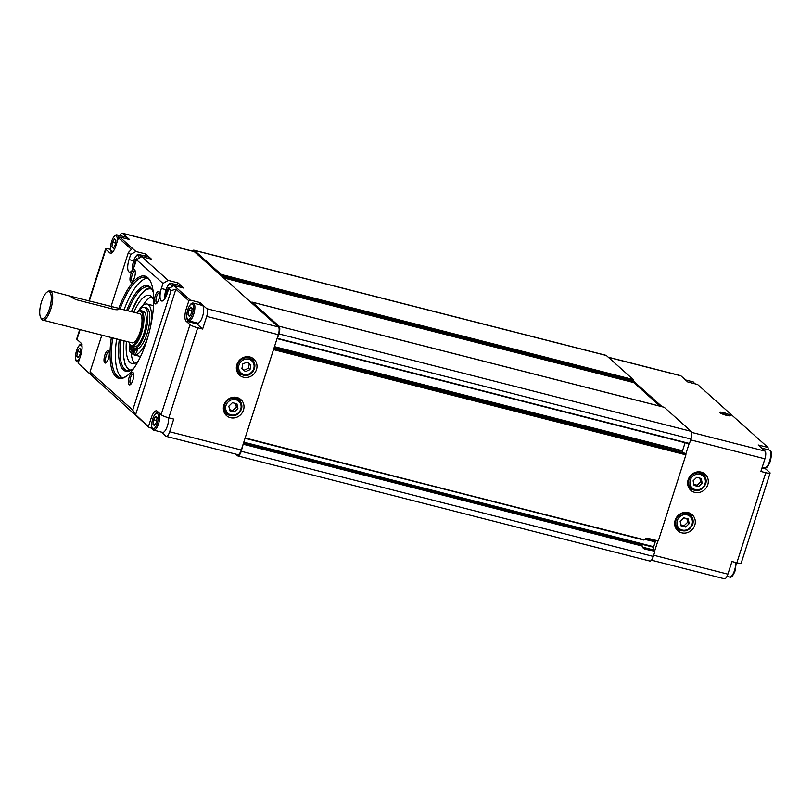 <?xml version="1.0" encoding="UTF-8"?>
<svg xmlns="http://www.w3.org/2000/svg" width="812" height="812" viewBox="0 0 812 812"><rect width="100%" height="100%" fill="white"/><g stroke="black" fill="none" stroke-linecap="round" stroke-linejoin="round"><path stroke-width="1.22" d="M245.315 438.348L644.251 539.777A4.314 3.989 -48.2 0 1 648.473 538.447L658.278 540.954L685.927 454.842L684.628 453.167L273.918 348.378L684.658 453.187M656.106 540.396L655.741 541.543L645.367 538.894M655.507 541.848L644.961 539.158L655.741 541.543M644.657 539.391L655.325 541.807M655.172 542.081L653.68 546.73L243.803 442.154M243.651 442.631L653.68 546.73M653.67 547.247L243.641 442.672M243.488 443.149L653.731 547.298M653.721 547.816L653.071 549.836L642.566 547.156M642.931 547.765L653.061 550.353L653.071 549.836M653.061 550.353L653.802 551.013M643.165 548.049A4.314 3.989 131.8 0 0 643.256 548.11L654.208 551.115L645.022 549.176A4.314 3.989 -48.2 0 1 642.231 546.06L641.703 545.167L243.367 443.535M243.326 443.636L241.255 451.299A6.466 2.213 104.3 0 1 237.835 455.928L649.884 561.062A6.466 2.213 -75.7 0 0 653.305 556.433L654.837 551.683M221.443 275.41L633.492 380.544A2.152 0.741 -75.7 0 0 633.248 379.569L606.371 355.514A6.466 2.213 -75.7 0 0 606.026 355.321L193.977 250.187A6.466 2.213 104.3 0 1 194.322 250.38L221.199 274.436A2.152 0.741 104.3 0 1 221.443 275.41L221.432 275.938M633.492 380.544L633.472 381.61L222.265 276.689M223.706 277.968L633.715 382.584A2.152 0.741 104.3 0 1 633.472 381.61M633.715 382.584L660.115 406.213M251.304 302.673L251.568 302.368A2.152 0.741 104.3 0 1 252.075 302.094A2.152 0.741 104.3 0 1 252.187 302.165L279.064 326.211A6.466 2.213 104.3 0 1 278.942 333.925L277.288 338.685L689.337 443.819L690.992 439.059A6.466 2.213 -75.7 0 0 691.113 431.345L664.236 407.299A2.152 0.741 -75.7 0 0 664.125 407.228A2.152 0.741 -75.7 0 0 663.993 407.238M685.105 442.733L682.527 450.761L274.466 346.643M274.314 347.12L682.527 450.761M682.516 451.269L274.304 347.16M274.151 347.627L682.577 451.33M682.577 451.837L682.334 452.588M237.835 455.928A6.466 2.213 104.3 0 1 237.48 455.735L235.632 454.07M273.705 349.028L245.082 438.175M245.285 438.348L643.855 540.051M689.337 443.819L277.085 338.502M192.393 251.07A6.466 2.213 104.3 0 1 193.977 250.187M643.825 540.031L245.518 438.044M129.575 343.638L129.93 344.349A18.321 6.263 -75.7 0 0 130.844 345.587A18.321 6.263 -75.7 0 0 131.838 346.135A18.321 6.263 -75.7 0 0 142.009 331.489A18.321 6.263 -75.7 0 0 141.887 311.179A18.321 6.263 -75.7 0 0 140.892 310.631A18.321 6.263 -75.7 0 0 138.375 311.29L137.715 311.737A17.671 6.039 104.3 0 1 141.105 311.635A17.671 6.039 104.3 0 1 140.77 332.707A17.671 6.039 104.3 0 1 130.448 344.826A17.671 6.039 104.3 0 1 129.575 343.638A17.671 6.039 104.3 0 1 128.996 342.075M131.838 346.135L134.193 346.734A18.321 6.263 -75.7 0 0 144.363 332.088A18.321 6.263 -75.7 0 0 144.242 311.778A18.321 6.263 -75.7 0 0 143.247 311.24L140.892 310.631M136.457 312.843A17.671 6.039 104.3 0 1 137.715 311.737M40.6 317.411L41.199 318.608A15.083 5.156 -75.7 0 0 41.95 319.623A15.083 5.156 -75.7 0 0 42.762 320.07A15.083 5.156 -75.7 0 0 51.146 308.012A15.083 5.156 -75.7 0 0 51.044 291.285A15.083 5.156 -75.7 0 0 50.222 290.838A15.083 5.156 -75.7 0 0 48.152 291.376L47.055 292.127A14.007 4.791 104.3 0 1 49.735 292.046A14.007 4.791 104.3 0 1 49.481 308.753A14.007 4.791 104.3 0 1 41.29 318.355A14.007 4.791 104.3 0 1 40.6 317.411A14.007 4.791 104.3 0 1 40.874 304.023A14.007 4.791 104.3 0 1 47.055 292.127M42.762 320.07L132.041 342.847A15.083 5.156 -75.7 0 0 140.425 330.788A15.083 5.156 -75.7 0 0 140.324 314.071A15.083 5.156 -75.7 0 0 139.502 313.615L118.735 308.56C119.273 309.616 118.055 309.971 115.06 309.605L75.81 299.598L69.68 296.045L117.283 307.951M118.928 309.067L118.735 308.56M135.198 271.056A5.298 1.817 -75.7 0 0 135.025 270.985A5.298 1.817 -75.7 0 0 132.214 274.771A5.298 1.817 -75.7 0 0 132.407 281.246A5.298 1.817 -75.7 0 0 132.589 281.267M109.204 352.002A5.298 1.817 -75.7 0 0 109.031 351.931A5.298 1.817 -75.7 0 0 106.22 355.727A5.298 1.817 -75.7 0 0 106.413 362.203A5.298 1.817 -75.7 0 0 106.595 362.223M159.578 292.878A5.298 1.817 -75.7 0 0 159.406 292.807A5.298 1.817 -75.7 0 0 156.604 296.593A5.298 1.817 -75.7 0 0 156.787 303.069A5.298 1.817 -75.7 0 0 156.98 303.089M133.594 373.825A5.298 1.817 -75.7 0 0 133.422 373.753A5.298 1.817 -75.7 0 0 130.61 377.55A5.298 1.817 -75.7 0 0 130.803 384.025A5.298 1.817 -75.7 0 0 130.986 384.046M236.931 397.454A10.779 9.967 -48.2 0 1 240.87 399.545A10.779 9.967 -48.2 0 1 242.524 412.263A10.779 9.967 -48.2 0 1 230.435 417.693A10.779 9.967 -48.2 0 1 226.497 415.602A10.779 9.967 -48.2 0 1 224.843 402.874A10.779 9.967 -48.2 0 1 236.931 397.454M225.005 413.887A10.779 9.967 131.8 0 0 227.076 414.688A10.779 9.967 131.8 0 0 228.527 414.942M240.433 401.635A10.779 9.967 131.8 0 0 239.002 398.245M249.923 356.975A10.779 9.967 -48.2 0 1 253.862 359.066A10.779 9.967 -48.2 0 1 255.516 371.784A10.779 9.967 -48.2 0 1 243.427 377.215A10.779 9.967 -48.2 0 1 239.489 375.124A10.779 9.967 -48.2 0 1 237.835 362.406A10.779 9.967 -48.2 0 1 249.923 356.975M237.997 373.418A10.779 9.967 131.8 0 0 240.068 374.21A10.779 9.967 131.8 0 0 241.519 374.464M253.435 361.157A10.779 9.967 131.8 0 0 251.994 357.767M132.468 369.308A43.097 14.738 104.3 0 1 127.078 370.495A43.097 14.738 104.3 0 1 120.623 339.934M128.083 310.702A43.097 14.738 104.3 0 1 148.393 286.971A43.097 14.738 104.3 0 1 152.554 290.594M153.285 292.503A44.173 15.113 -75.7 0 0 152.26 289.975A44.173 15.113 -75.7 0 0 126.723 310.357M126.611 376.108A51.714 17.691 104.3 0 1 120.044 377.6A51.714 17.691 104.3 0 1 112.706 337.914M116.634 338.919A51.714 17.691 -75.7 0 0 122.094 377.763M111.356 337.569A52.8 18.057 -75.7 0 0 126.063 376.504A52.8 18.057 -75.7 0 0 146.789 340.593A52.8 18.057 -75.7 0 0 150.372 281.206A52.8 18.057 -75.7 0 0 118.816 308.337M172.865 286.24A9.155 3.136 -75.7 0 0 171.921 283.743A9.155 3.136 -75.7 0 0 171.423 283.469L180.244 285.722A9.155 3.136 104.3 0 1 180.741 285.997A9.155 3.136 104.3 0 1 181.512 287.499M140.557 257.323A9.155 3.136 -75.7 0 0 139.603 254.826A9.155 3.136 -75.7 0 0 139.106 254.562L147.936 256.815A9.155 3.136 104.3 0 1 148.434 257.079A9.155 3.136 104.3 0 1 149.205 258.581M202.198 305.363A9.155 3.136 104.3 0 1 202.817 305.759A9.155 3.136 104.3 0 1 202.695 316.01A9.155 3.136 104.3 0 1 197.671 323.115L188.841 320.862A9.155 3.136 -75.7 0 0 193.55 314.721A9.155 3.136 -75.7 0 0 193.987 303.515A9.155 3.136 -75.7 0 0 193.368 303.109L202.198 305.363M168.591 417.784A9.155 3.136 104.3 0 1 166.785 427.63A9.155 3.136 104.3 0 1 162.583 432.4L153.752 430.147A9.155 3.136 -75.7 0 0 158.604 423.59A9.155 3.136 -75.7 0 0 158.776 412.669A9.155 3.136 -75.7 0 0 158.279 412.394C156.401 411.826 154.544 413.988 152.707 418.89C150.321 428.634 152.524 429.822 153.752 430.147A9.155 3.136 -75.7 0 1 153.255 429.873M118.603 237.683A9.155 3.136 -75.7 0 0 117.659 235.186A9.155 3.136 -75.7 0 0 117.161 234.922L125.992 237.165A9.155 3.136 104.3 0 1 126.489 237.439A9.155 3.136 104.3 0 1 127.261 238.941M241.905 368.618L243.996 370.252L248.482 368.283L249.335 363.492M248.797 356.762A9.155 8.475 -48.2 0 1 249.426 357.27L252.177 359.726A9.155 8.475 131.8 0 0 247.63 357.737A9.155 8.475 131.8 0 0 237.419 365.644A9.155 8.475 131.8 0 0 239.956 373.378A9.155 8.475 131.8 0 0 244.493 375.367M229.583 409.674L232.821 410.557L236.383 407.086L235.561 403.473M241.408 409.147A9.155 8.475 131.8 0 0 239.175 400.194A9.155 8.475 131.8 0 0 235.835 398.418A9.155 8.475 131.8 0 0 224.731 404.894A9.155 8.475 131.8 0 0 226.964 413.846L224.224 411.39A9.155 8.475 -48.2 0 1 223.645 410.821M138.141 361.279A35.17 12.028 104.3 0 1 131.98 363.563A35.17 12.028 104.3 0 1 127.24 357.209A35.17 12.028 104.3 0 1 126.418 341.416M133.879 312.184A35.17 12.028 104.3 0 1 149.378 295.406A35.17 12.028 104.3 0 1 153.681 300.359M134.63 363.421A35.17 12.028 104.3 0 1 132.143 358.468A35.17 12.028 104.3 0 1 131.189 352.692M142.882 305.505A35.17 12.028 104.3 0 1 151.631 296.796M131.717 352.824A26.248 8.973 -75.7 0 0 131.727 352.834L130.499 352.51L129.859 351.342A5.491 1.878 104.3 0 1 130.204 345.11L130.265 344.917M132.285 353.636A26.248 8.973 -75.7 0 0 134.193 354.915A26.248 8.973 -75.7 0 0 148.545 334.717M150.088 328.657A26.248 8.973 -75.7 0 0 150.707 308.793A26.248 8.973 -75.7 0 0 147.165 304.053A26.248 8.973 -75.7 0 0 138.213 311.402M134.193 354.915L139.096 356.174A26.248 8.973 -75.7 0 0 140.72 356.163M133.127 349.718A1.827 0.629 104.3 0 1 134.102 348.409A1.827 0.629 104.3 0 1 134.163 350.642A1.827 0.629 104.3 0 1 133.188 351.961A1.827 0.629 104.3 0 1 133.127 349.718M130.427 347.303A1.827 0.629 104.3 0 1 131.402 345.993A1.827 0.629 104.3 0 1 131.473 348.236A1.827 0.629 104.3 0 1 130.499 349.546A1.827 0.629 104.3 0 1 130.427 347.303M155.204 296.035A6.466 2.213 104.3 0 1 159.304 292.036A6.466 2.213 104.3 0 1 158.868 299.303A6.466 2.213 104.3 0 1 156.33 303.698A6.466 2.213 104.3 0 1 154.442 302.165A6.466 2.213 104.3 0 1 155.204 296.035M130.823 274.212A6.466 2.213 104.3 0 1 134.924 270.213A6.466 2.213 104.3 0 1 134.477 277.481A6.466 2.213 104.3 0 1 131.94 281.876A6.466 2.213 104.3 0 1 130.052 280.343A6.466 2.213 104.3 0 1 130.823 274.212M104.829 355.159A6.466 2.213 104.3 0 1 108.93 351.16A6.466 2.213 104.3 0 1 108.493 358.427A6.466 2.213 104.3 0 1 105.956 362.832A6.466 2.213 104.3 0 1 104.068 361.289A6.466 2.213 104.3 0 1 104.829 355.159M129.22 376.981A6.466 2.213 104.3 0 1 133.32 372.982A6.466 2.213 104.3 0 1 132.874 380.26A6.466 2.213 104.3 0 1 130.336 384.655A6.466 2.213 104.3 0 1 128.448 383.112A6.466 2.213 104.3 0 1 129.22 376.981M119.811 235.592A6.466 2.213 104.3 0 1 122.338 233.196L193.956 251.476A6.466 2.213 104.3 0 1 194.301 251.669L278.435 326.952A6.466 2.213 104.3 0 1 278.313 334.666L241.276 450.01A6.466 2.213 104.3 0 1 237.855 454.639L166.237 436.369A6.466 2.213 104.3 0 1 165.881 436.176L161.294 432.065M153.498 306.083A26.248 8.973 -75.7 0 0 152.077 305.302L147.165 304.053M168.774 288.625L167.14 293.69A10.231 3.502 104.3 0 1 161.72 301.019A10.231 3.502 104.3 0 1 161.355 288.504L162.979 283.449L168.206 280.394L178.011 282.901L183.806 288.087L173.991 285.58L168.774 288.625L171.058 290.676L175.889 289.204L188.841 300.805L190.15 300.044L173.991 285.58M178.011 282.901L177.341 284.982M254.704 367.45A9.155 8.475 131.8 0 0 252.177 359.726C258.561 364.801 252.735 376.738 244.564 375.398L239.956 373.378L237.216 370.922A9.155 8.475 -48.2 0 1 236.637 370.343M235.795 397.23A9.155 8.475 -48.2 0 1 236.434 397.748L239.175 400.194C241.692 402.661 242.453 405.665 241.458 409.228C237.946 415.967 233.115 417.51 226.964 413.846A9.155 8.475 131.8 0 0 230.303 415.622M136.457 259.708L134.833 264.773A10.231 3.502 104.3 0 1 129.402 272.101A10.231 3.502 104.3 0 1 129.037 259.586L130.661 254.532L135.888 251.487L145.703 253.983L151.489 259.17L141.684 256.663L136.457 259.708L162.979 283.449M145.703 253.983L145.033 256.064M138.273 311.361A21.295 7.288 104.3 0 1 144.323 307.301A21.295 7.288 104.3 0 1 146.749 326.962A21.295 7.288 104.3 0 1 135.848 348.318L135.381 349.749A5.491 1.878 104.3 0 1 132.468 353.687L131.534 353.443L133.726 346.612M134.437 354.184L134.427 354.184A5.491 1.878 104.3 0 1 134.427 354.184A5.491 1.878 104.3 0 0 137.35 350.256L135.381 349.749M132.488 346.298L130.499 352.51M135.848 348.318L137.807 348.815L137.35 350.256M144.323 307.301L146.282 307.799A21.295 7.288 104.3 0 1 148.718 327.459A21.295 7.288 104.3 0 1 137.807 348.815M129.849 344.176A26.248 8.973 -75.7 0 0 129.95 345.993M232.405 402.671L236.942 403.828L237.906 408.456L234.343 411.917L229.806 410.77L228.842 406.142L232.405 402.671M237.906 408.456L236.383 407.086M232.821 410.557L234.343 411.917M250.867 364.852L250.015 369.643L245.518 371.612L241.874 368.79L242.727 363.999L247.224 362.03L250.867 364.852M248.482 368.283L250.015 369.643M245.518 371.612L243.996 370.252M79.424 348.145L80.835 349.404L80.236 354.083L78.226 357.503L76.825 356.245L77.414 351.566L79.424 348.145M80.459 352.337L77.414 351.566M78.693 356.722L76.825 356.245M113.315 248.218L111.914 246.96L112.503 242.28L114.512 238.86L115.913 240.119L115.324 244.798L113.315 248.218M113.781 247.437L111.914 246.96M112.503 242.28L115.548 243.052M154.442 425.701L153.032 424.443L153.63 419.763L155.63 416.343L157.041 417.601L156.442 422.281L154.442 425.701M154.899 424.909L153.032 424.443M153.63 419.763L156.665 420.535M190.81 307.007L192.15 308.489L191.449 313.229L189.429 316.467L188.1 314.985L188.79 310.255L190.81 307.007M191.774 311.016L188.79 310.255M190.049 315.482L188.1 314.985M134.092 266.803L134.457 261.921L136.457 258.5L137.279 259.231M135.655 262.225L134.457 261.921M166.399 295.72L166.764 290.838L168.764 287.418L169.586 288.148M167.962 291.143L166.764 290.838M135.604 414.678L132.721 410.07L90.041 371.886L91.096 374.85L78.145 363.258L149.215 427.538L135.604 414.678L175.889 289.204M148.555 426.27L151.154 418.18A10.231 3.502 104.3 0 1 156.584 410.852A10.231 3.502 104.3 0 1 157.142 411.156L161.101 414.699A6.466 1.066 17.8 0 0 168.815 417.845L173.727 419.093L169.667 431.74A6.466 2.213 104.3 0 1 166.237 436.369M190.15 300.044L199.955 302.541L206.816 308.682A6.466 2.213 104.3 0 1 206.695 316.386L202.635 329.033L197.732 327.784A6.466 1.066 -162.2 0 1 190.018 324.648L186.049 321.095A10.231 3.502 104.3 0 1 186.242 308.895L188.841 300.805M132.721 410.07L171.058 290.676M111 306.621L128.377 252.481L130.661 254.532M90.041 371.886L101.845 335.143M151.986 428.239L149.215 427.538M79.728 329.499L76.704 338.939A6.466 1.066 17.8 0 0 76.967 339.416L80.936 342.958A10.231 3.502 104.3 0 1 80.743 355.169L78.145 363.258M135.888 251.487L119.729 237.023L118.43 237.784L131.382 249.385L128.377 252.481M122.338 233.196A6.466 2.213 104.3 0 1 122.683 233.389L129.544 239.53L119.729 237.023M168.206 280.394L141.684 256.663M118.43 237.784L115.832 245.884A10.231 3.502 104.3 0 1 110.402 253.212A10.231 3.502 104.3 0 1 109.843 252.908L105.885 249.355A6.466 1.066 -162.2 0 1 105.611 248.878A6.466 1.066 -162.2 0 1 109.945 249.223L110.564 249.375M120.166 308.682A51.714 17.691 104.3 0 1 145.612 277.369A51.714 17.691 104.3 0 1 150.677 281.825M147.5 278.201A51.714 17.691 -75.7 0 0 124.094 309.687M119.262 339.589A44.173 15.113 -75.7 0 0 131.909 369.714A44.173 15.113 -75.7 0 0 134.031 367.988M199.955 302.541L199.295 304.622M196.149 322.729A10.231 3.502 -75.7 0 0 196.849 323.856L202.635 329.033M50.222 290.838L69.68 296.045M694.717 492.356A10.779 9.967 -48.2 0 1 690.779 490.275A10.779 9.967 -48.2 0 1 689.124 477.547A10.779 9.967 -48.2 0 1 701.213 472.127A10.779 9.967 -48.2 0 1 705.151 474.208A10.779 9.967 -48.2 0 1 706.805 486.936A10.779 9.967 -48.2 0 1 694.717 492.356M689.286 488.56A10.779 9.967 131.8 0 0 691.367 489.362A10.779 9.967 131.8 0 0 692.809 489.616M681.725 532.834A10.779 9.967 -48.2 0 1 677.787 530.743A10.779 9.967 -48.2 0 1 676.132 518.026A10.779 9.967 -48.2 0 1 688.221 512.595A10.779 9.967 -48.2 0 1 692.159 514.686A10.779 9.967 -48.2 0 1 693.813 527.414A10.779 9.967 -48.2 0 1 681.725 532.834M676.294 529.038A10.779 9.967 131.8 0 0 678.365 529.84A10.779 9.967 131.8 0 0 679.817 530.094M721.157 413.46A4.456 0.731 -162.2 0 1 723.36 413.856A4.456 0.731 -162.2 0 1 728.313 415.754M726.507 415.368A5.532 0.913 17.8 0 0 730.089 415.785A5.532 0.913 17.8 0 0 723.38 412.567A5.532 0.913 17.8 0 0 719.706 412.445A5.532 0.913 17.8 0 0 726.507 415.368M693.864 484.348L697.102 485.231L700.665 481.76L699.853 478.146M700.086 471.904A9.155 8.475 -48.2 0 1 700.726 472.411L703.466 474.868A9.155 8.475 131.8 0 0 700.117 473.091A9.155 8.475 131.8 0 0 689.023 479.567A9.155 8.475 131.8 0 0 691.245 488.519A9.155 8.475 131.8 0 0 694.595 490.296M680.872 524.826L684.11 525.709L687.673 522.238L686.861 518.624M687.094 512.382A9.155 8.475 -48.2 0 1 687.723 512.89L690.474 515.346A9.155 8.475 131.8 0 0 687.125 513.57A9.155 8.475 131.8 0 0 676.02 520.045A9.155 8.475 131.8 0 0 678.253 528.998A9.155 8.475 131.8 0 0 681.603 530.774M654.533 551.409L657.913 540.863M685.754 454.162L689.094 443.758M662.145 406.731L633.482 381.082M691.733 516.777A10.779 9.967 131.8 0 0 691.692 516.594A10.779 9.967 131.8 0 0 690.291 513.397M692.697 524.298A9.155 8.475 131.8 0 0 690.474 515.346C692.981 517.802 693.742 520.817 692.748 524.379C689.246 531.109 684.414 532.652 678.253 528.998L675.513 526.541A9.155 8.475 -48.2 0 1 674.934 525.963M704.725 476.309A10.779 9.967 131.8 0 0 704.684 476.116A10.779 9.967 131.8 0 0 703.293 472.919M705.699 483.82A9.155 8.475 131.8 0 0 703.466 474.868C705.983 477.334 706.734 480.339 705.74 483.901C702.238 490.641 697.406 492.173 691.245 488.519L688.505 486.063A9.155 8.475 -48.2 0 1 687.926 485.495M685.632 527.069L681.106 525.912L680.131 521.284L683.704 517.823L688.231 518.98L689.195 523.598L685.632 527.069L684.11 525.709M687.673 522.238L689.195 523.598M698.624 486.591L694.098 485.434L693.133 480.816L696.696 477.344L701.223 478.501L702.197 483.13L698.624 486.591L697.102 485.231M700.665 481.76L702.197 483.13M608.391 357.321L680.913 375.824L687.774 381.965L697.579 384.462L768 447.483L768.314 449.807M765.158 467.864A10.231 3.502 -75.7 0 0 765.868 469.042L769.827 472.584A6.466 1.066 -162.2 0 1 770.101 473.061A6.466 1.066 -162.2 0 1 765.767 472.716L760.864 471.467L764.924 458.821A6.466 2.213 -75.7 0 0 765.046 451.117L758.185 444.976L768 447.483M651.457 560.178L724.466 578.804A6.466 2.213 -75.7 0 0 727.887 574.175L731.947 561.528L736.86 562.777A6.466 1.066 17.8 0 0 741.183 563.122L770.101 473.061M680.913 375.824A6.466 2.213 -75.7 0 0 680.568 375.631L608.229 357.178M194.322 250.38L606.371 355.514M633.248 379.569L221.199 274.436M252.187 302.165L664.236 407.299M691.113 431.345L279.064 326.211M278.942 333.925L690.992 439.059M689.571 443.514L277.521 338.371M645.022 549.176L644.403 548.618M653.305 556.433L241.255 451.299M243.498 444.316L642.231 546.06M273.877 349.708L685.927 454.842M685.937 454.324L273.888 349.19M642.069 545.502L243.509 443.809M165.069 298.39A8.079 2.761 104.3 0 1 165.892 290.046A8.079 2.761 104.3 0 1 170.611 284.505A8.079 2.761 104.3 0 1 171.484 287.042M132.752 269.482A8.079 2.761 104.3 0 1 133.574 261.139A8.079 2.761 104.3 0 1 138.294 255.597A8.079 2.761 104.3 0 1 139.167 258.135M192.282 314.153A8.079 2.761 104.3 0 1 187.572 319.217A8.079 2.761 104.3 0 1 187.958 309.321A8.079 2.761 104.3 0 1 192.667 304.256A8.079 2.761 104.3 0 1 192.282 314.153M152.747 418.972A8.079 2.761 104.3 0 1 157.467 413.43A8.079 2.761 104.3 0 1 157.325 423.062A8.079 2.761 104.3 0 1 152.595 428.604A8.079 2.761 104.3 0 1 152.747 418.972M114.096 249.984A8.079 2.761 104.3 0 1 111.477 251.131A8.079 2.761 104.3 0 1 111.63 241.499A8.079 2.761 104.3 0 1 115.801 235.693A8.079 2.761 104.3 0 1 117.019 242.179M77.049 361.675A9.155 3.136 -75.7 0 0 77.546 361.949A9.155 3.136 -75.7 0 0 78.632 361.726M79.87 357.889A8.079 2.761 104.3 0 1 75.952 359.787A8.079 2.761 104.3 0 1 76.541 350.774A8.079 2.761 104.3 0 1 81.261 345.232A8.079 2.761 104.3 0 1 82.073 347.262M244.991 374.596A8.079 7.481 -48.2 0 1 238.748 366.019A8.079 7.481 -48.2 0 1 247.751 359.046A8.079 7.481 -48.2 0 1 253.994 367.623A8.079 7.481 -48.2 0 1 244.991 374.596M240.738 409.177A8.079 7.481 -48.2 0 1 230.943 414.881A8.079 7.481 -48.2 0 1 226.02 405.421A8.079 7.481 -48.2 0 1 235.815 399.707A8.079 7.481 -48.2 0 1 240.738 409.177M130.925 370.11A41.808 14.301 104.3 0 1 124.033 340.807M131.483 311.575A41.808 14.301 104.3 0 1 134.092 305.667A41.808 14.301 104.3 0 1 151.58 289.163M190.018 324.648L161.101 414.699M151.154 418.18L152.798 418.596M278.435 326.952L206.816 308.682M122.683 233.389L194.301 251.669M129.037 259.586L133.625 260.764M168.815 417.845L197.732 327.784M241.276 450.01L169.667 431.74M206.695 316.386L278.313 334.666M76.967 339.416L80.124 329.601M89.279 301.079L105.885 249.355M186.242 308.895L187.887 309.311M186.049 321.095L196.849 323.856M109.843 252.908L111.031 253.212M161.355 288.504L165.942 289.671M72.39 298.045L72.765 296.867M112.005 306.875L111.427 308.682M690.301 480.095A8.079 7.481 -48.2 0 1 700.096 474.381A8.079 7.481 -48.2 0 1 705.019 483.85A8.079 7.481 -48.2 0 1 695.224 489.555A8.079 7.481 -48.2 0 1 690.301 480.095M677.309 520.563A8.079 7.481 -48.2 0 1 687.104 514.859A8.079 7.481 -48.2 0 1 692.027 524.319A8.079 7.481 -48.2 0 1 682.232 530.033A8.079 7.481 -48.2 0 1 677.309 520.563M685.501 379.935L693.042 381.853A9.155 3.136 104.3 0 1 693.539 382.127A9.155 3.136 104.3 0 1 694.311 383.629M735.652 562.472A9.155 3.136 104.3 0 1 734.495 570.531A9.155 3.136 104.3 0 1 729.643 577.078L726.994 576.408M761.707 448.122L769.258 450.051A9.155 3.136 104.3 0 1 769.756 450.325A9.155 3.136 104.3 0 1 769.583 461.246A9.155 3.136 104.3 0 1 764.721 467.803L762.245 467.164M765.046 451.117L691.651 432.39M765.767 472.716L736.86 562.777M690.728 439.891L764.924 458.821M727.887 574.175L653.69 555.246M765.868 469.042L761.971 468.047M664.125 407.228L252.075 302.094M243.367 443.525L641.683 545.156M171.423 283.469C169.881 282.505 168.013 284.677 165.841 289.975L164.927 298.613M139.106 254.562C137.563 253.598 135.705 255.76 133.533 261.058L132.508 265.9L132.62 269.696M193.368 303.109C191.571 302.551 189.754 304.591 187.917 309.23C185.278 319.715 187.724 320.486 188.841 320.862M117.161 234.922C115.284 234.343 113.416 236.515 111.579 241.418C109.204 251.162 111.406 252.349 112.635 252.664M82.073 344.197C80.53 343.232 78.673 345.404 76.501 350.703C74.115 360.437 76.318 361.624 77.546 361.949L78.49 362.193M150.25 287.864L146.698 289.082L143.673 291.335L139.187 296.603L131.402 311.554M123.942 340.786L123.434 355.676L125.038 364.415L129.138 370.597M88.884 300.978L105.611 248.878M693.042 381.853L694.808 383.761M736.24 562.625L735.215 570.582C733.043 575.881 731.186 578.042 729.643 577.078M769.258 450.051C770.456 451.553 772.831 449.96 770.304 461.297C768.132 466.595 766.264 468.768 764.721 467.803"/></g></svg>
